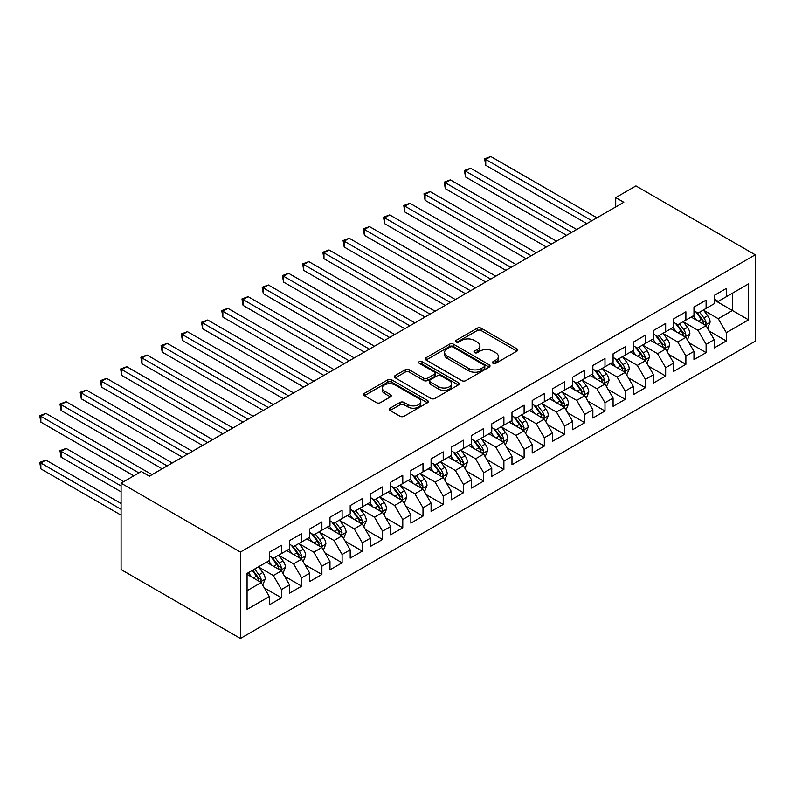 <?xml version="1.0" encoding="UTF-8"?>
<svg xmlns="http://www.w3.org/2000/svg" width="795" height="795" viewBox="0 0 795 795"><rect width="100%" height="100%" fill="white"/><g stroke="black" fill="none" stroke-linecap="round" stroke-linejoin="round"><path stroke-width="1.19" d="M493.029 363.305A1.968 1.133 0 0 0 495.802 363.305L516.899 351.132A2.802 1.62 0 0 0 517.714 349.989A2.802 1.62 0 0 0 516.899 348.836L481.164 328.216A2.802 1.62 0 0 0 477.199 328.216L456.101 340.389A1.968 1.133 0 0 0 455.535 341.194A1.968 1.133 0 0 0 456.101 341.989A1.968 1.133 0 0 0 458.884 341.989L461.617 340.419A8.983 5.187 0 0 1 474.317 340.419L477.298 342.138A8.983 5.187 0 0 1 479.922 345.805A8.983 5.187 0 0 1 477.298 349.472L474.565 351.042A1.968 1.133 0 0 0 473.989 351.847A1.968 1.133 0 0 0 474.565 352.652A1.968 1.133 0 0 0 477.348 352.652L480.071 351.072A8.983 5.187 0 0 1 492.781 351.072L495.752 352.791A8.983 5.187 0 0 1 498.385 356.458A8.983 5.187 0 0 1 495.752 360.125L493.029 361.705A1.968 1.133 0 0 0 492.453 362.51A1.968 1.133 0 0 0 493.029 363.305L493.029 361.705M390.057 408.203A2.802 1.62 0 0 0 389.232 409.346A2.802 1.62 0 0 0 390.057 410.498L400.084 416.282A2.802 1.62 0 0 0 404.049 416.282L427.472 402.757A2.802 1.62 0 0 0 428.296 401.614A2.802 1.62 0 0 0 427.472 400.461L391.746 379.841A2.802 1.62 0 0 0 387.771 379.841L364.349 393.366A2.802 1.62 0 0 0 363.534 394.509A2.802 1.62 0 0 0 364.349 395.652L376.462 402.648A2.802 1.62 0 0 0 380.427 402.648L390.454 396.854A2.802 1.62 0 0 0 391.279 395.711A2.802 1.62 0 0 0 390.454 394.568L384.452 391.1A7.513 4.333 0 0 1 382.246 388.03A7.513 4.333 0 0 1 386.887 384.025A7.513 4.333 0 0 1 395.065 384.969L418.587 398.543A7.513 4.333 0 0 1 420.793 401.614A7.513 4.333 0 0 1 416.153 405.619A7.513 4.333 0 0 1 407.974 404.675L404.049 402.419A2.802 1.62 0 0 0 400.084 402.419L390.057 408.203L390.057 410.498M121.088 483.181L240.398 552.058L240.398 638.455L121.088 569.578L121.088 483.181L141.301 471.505L149.39 476.175L623.807 202.278L615.718 197.607L615.718 206.939M615.718 197.607L635.94 185.931L755.25 254.807L240.398 552.058M461.816 380.636A2.802 1.62 0 0 0 465.781 380.636L489.203 367.121A2.802 1.62 0 0 0 490.028 365.968A2.802 1.62 0 0 0 489.203 364.826L453.478 344.195A2.802 1.62 0 0 0 449.503 344.195L426.08 357.72A2.802 1.62 0 0 0 425.265 358.863A2.802 1.62 0 0 0 426.08 360.016L461.816 380.636M420.018 363.732A1.968 1.133 0 0 1 422.016 364.011L422.016 361.675L458.337 382.643A2.802 1.62 0 0 1 459.162 383.796A2.802 1.62 0 0 1 458.337 384.939L434.915 398.464A2.802 1.62 0 0 1 430.95 398.464L395.214 377.834L395.214 375.538A2.802 1.62 0 0 0 394.399 376.691A2.802 1.62 0 0 0 395.214 377.834M395.214 375.538L405.241 369.755A2.802 1.62 0 0 1 409.216 369.755L423.705 378.122A2.802 1.62 0 0 0 427.67 378.122L434.318 374.276A2.802 1.62 0 0 0 435.143 373.133A2.802 1.62 0 0 0 434.318 371.99L419.233 363.275A1.968 1.133 0 0 1 418.657 362.48A1.968 1.133 0 0 1 419.869 361.427A1.968 1.133 0 0 1 422.016 361.675M240.398 638.455L755.25 341.204L755.25 254.807M714.198 299.993L732.404 310.507L732.404 293.226L748.572 283.885L726.332 296.724L726.332 288.436L714.198 295.442L714.198 303.73L706.109 308.4L706.109 300.113L693.975 307.118L693.975 315.406L685.886 320.077L685.886 311.789L673.753 318.795L673.753 327.083L665.663 331.753L665.663 323.466L653.53 330.472L653.53 338.759L645.441 343.43L645.441 335.132L633.307 342.138L633.307 350.436L625.218 355.097L625.218 346.809L613.084 353.815L613.084 362.103L604.995 366.773L604.995 358.485L592.861 365.491L592.861 373.779L584.782 378.45L584.782 370.162L572.648 377.168L572.648 385.456L564.559 390.126L564.559 381.839L552.426 388.844L552.426 397.132L544.337 401.803L544.337 393.515L532.203 400.521L532.203 408.809L524.114 413.479L524.114 405.192L511.98 412.198L511.98 420.485L503.891 425.156L503.891 416.858L491.757 423.864L491.757 432.162L483.668 436.823L483.668 428.535L471.534 435.541L471.534 443.829L463.445 448.499L463.445 440.211L451.312 447.217L451.312 455.505L443.222 460.176L443.222 451.888L431.089 458.894L431.089 467.182L423 471.852L423 463.565L410.866 470.57L410.866 478.858L402.777 483.529L402.777 475.241L390.643 482.247L390.643 490.535L382.554 495.206L382.554 486.918L370.42 493.924L370.42 502.211L362.331 506.882L362.331 498.584L350.197 505.59L350.197 513.888L342.108 518.549L342.108 510.261L329.975 517.267L329.975 525.555L321.886 530.225L321.886 521.937L309.752 528.943L309.752 537.231L301.663 541.902L301.663 533.614L289.529 540.62L289.529 548.908L281.45 553.578L281.45 545.291L269.316 552.296L269.316 560.584L247.066 573.424L247.066 609.387L269.316 596.548L261.227 582.536L247.066 574.358M748.572 283.885L748.572 319.838L726.332 332.688L718.243 318.676L703.585 310.209M709.249 331.108L726.332 340.976L726.332 332.688M726.332 340.976L714.198 347.981L714.198 339.694L706.109 344.364L698.02 330.352L683.362 321.886M689.027 342.784L706.109 352.652L706.109 344.364M706.109 352.652L693.975 359.658L693.975 351.37L685.886 356.041L677.797 342.029L663.139 333.562M668.804 354.461L685.886 364.329L685.886 356.041M685.886 364.329L673.753 371.335L673.753 363.037L665.663 367.707L657.574 353.705L642.917 345.239M648.581 366.137L665.663 376.005L665.663 367.707M665.663 376.005L653.53 383.001L653.53 374.713L645.441 379.384L637.351 365.372L622.694 356.915M628.358 377.814L645.441 387.672L645.441 379.384M645.441 387.672L633.307 394.678L633.307 386.39L625.218 391.06L617.129 377.049L602.471 368.582M608.135 389.48L625.218 399.348L625.218 391.06M625.218 399.348L613.084 406.354L613.084 398.066L604.995 402.737L596.906 388.725L582.248 380.258M587.912 401.157L604.995 411.025L604.995 402.737M604.995 411.025L592.861 418.031L592.861 409.743L584.782 414.414L576.693 400.402L562.025 391.935M567.69 412.834L584.782 422.702L584.782 414.414M584.782 422.702L572.648 429.707L572.648 421.42L564.559 426.09L556.47 412.078L541.802 403.612M547.467 424.51L564.559 434.378L564.559 426.09M564.559 434.378L552.426 441.384L552.426 433.096L544.337 437.767L536.247 423.755L521.58 415.288M527.244 436.187L544.337 446.055L544.337 437.767M544.337 446.055L532.203 453.061L532.203 444.763L524.114 449.433L516.025 435.431L501.357 426.965M507.021 447.863L524.114 457.731L524.114 449.433M524.114 457.731L511.98 464.727L511.98 456.439L503.891 461.11L495.802 447.098L481.134 438.641M486.798 459.54L503.891 469.398L503.891 461.11M503.891 469.398L491.757 476.404L491.757 468.116L483.668 472.786L475.579 458.775L460.921 450.308M466.576 471.216L483.668 481.074L483.668 472.786M483.668 481.074L471.534 488.08L471.534 479.792L463.445 484.463L455.356 470.451L440.698 461.984M446.353 482.883L463.445 492.751L463.445 484.463M463.445 492.751L451.312 499.757L451.312 491.469L443.222 496.14L435.133 482.128L420.476 473.661M426.13 494.56L443.222 504.428L443.222 496.14M443.222 504.428L431.089 511.433L431.089 503.146L423 507.816L414.911 493.804L400.253 485.338M405.917 506.236L423 516.104L423 507.816M423 516.104L410.866 523.11L410.866 514.822L402.777 519.493L394.688 505.481L380.03 497.014M385.694 517.913L402.777 527.781L402.777 519.493M402.777 527.781L390.643 534.787L390.643 526.489L382.554 531.159L374.465 517.157L359.807 508.691M365.471 529.589L382.554 539.457L382.554 531.159M382.554 539.457L370.42 546.453L370.42 538.165L362.331 542.836L354.242 528.824L339.584 520.367M345.249 541.266L362.331 551.124L362.331 542.836M362.331 551.124L350.197 558.13L350.197 549.842L342.108 554.513L334.019 540.501L319.361 532.034M325.026 552.942L342.108 562.8L342.108 554.513M342.108 562.8L329.975 569.806L329.975 561.518L321.886 566.189L313.796 552.177L299.139 543.71M304.803 564.609L321.886 574.477L321.886 566.189M321.886 574.477L309.752 581.483L309.752 573.195L301.663 577.866L293.574 563.854L278.916 555.387M284.58 576.286L301.663 586.154L301.663 577.866M301.663 586.154L289.529 593.159L289.529 584.872L281.45 589.542L273.361 575.53L258.693 567.064M264.357 587.962L281.45 597.83L281.45 589.542M281.45 597.83L269.316 604.836L269.316 596.548M269.316 555.914L273.361 558.249L281.45 553.578M247.066 590.705L261.227 582.536M289.529 544.237L293.574 546.572L301.663 541.902M273.361 575.53L281.45 570.86L266.484 562.214M289.529 584.872L281.45 570.86M309.752 532.561L313.796 534.896L321.886 530.225M293.574 563.854L301.663 559.183L286.707 550.547M309.752 573.195L301.663 559.183M329.975 520.884L334.019 523.219L342.108 518.549M313.796 552.177L321.886 547.507L306.93 538.871M329.975 561.518L321.886 547.507M350.197 509.217L354.242 511.553L362.331 506.882M334.019 540.501L342.108 535.83L327.142 527.194M350.197 549.842L342.108 535.83M370.42 497.541L374.465 499.876L382.554 495.206M354.242 528.824L362.331 524.153L347.365 515.518M370.42 538.165L362.331 524.153M390.643 485.864L394.688 488.2L402.777 483.529M374.465 517.157L382.554 512.487L367.588 503.841M390.643 526.489L382.554 512.487M410.866 474.188L414.911 476.523L423 471.852M394.688 505.481L402.777 500.81L387.811 492.165M410.866 514.822L402.777 500.81M431.089 462.511L435.133 464.846L443.222 460.176M414.911 493.804L423 489.134L408.034 480.488M431.089 503.146L423 489.134M451.312 450.835L455.356 453.17L463.445 448.499M435.133 482.128L443.222 477.457L428.257 468.821M451.312 491.469L443.222 477.457M471.534 439.158L475.579 441.493L483.668 436.823M455.356 470.451L463.445 465.781L448.479 457.145M471.534 479.792L463.445 465.781M491.757 427.491L495.802 429.827L503.891 425.156M475.579 458.775L483.668 454.104L468.702 445.468M491.757 468.116L483.668 454.104M511.98 415.815L516.025 418.15L524.114 413.479M495.802 447.098L503.891 442.427L488.925 433.792M511.98 456.439L503.891 442.427M532.203 404.138L536.247 406.474L544.337 401.803M516.025 435.431L524.114 430.761L509.148 422.115M532.203 444.763L524.114 430.761M552.426 392.462L556.47 394.797L564.559 390.126M536.247 423.755L544.337 419.084L529.371 410.439M552.426 433.096L544.337 419.084M572.648 380.785L576.693 383.12L584.782 378.45M556.47 412.078L564.559 407.408L549.593 398.762M572.648 421.42L564.559 407.408M592.861 369.109L596.906 371.444L604.995 366.773M576.693 400.402L584.782 395.731L569.816 387.095M592.861 409.743L584.782 395.731M613.084 357.432L617.129 359.767L625.218 355.097M596.906 388.725L604.995 384.055L590.039 375.419M613.084 398.066L604.995 384.055M633.307 345.765L637.351 348.101L645.441 343.43M617.129 377.049L625.218 372.378L610.252 363.742M633.307 386.39L625.218 372.378M653.53 334.089L657.574 336.424L665.663 331.753M637.351 365.372L645.441 360.701L630.475 352.066M653.53 374.713L645.441 360.701M673.753 322.412L677.797 324.748L685.886 320.077M657.574 353.705L665.663 349.035L650.698 340.389M673.753 363.037L665.663 349.035M693.975 310.736L698.02 313.071L706.109 308.4M677.797 342.029L685.886 337.358L670.92 328.713M693.975 351.37L685.886 337.358M714.198 299.059L718.243 301.394L726.332 296.724M698.02 330.352L706.109 325.682L691.143 317.036M714.198 339.694L706.109 325.682M718.243 318.676L732.404 310.507L748.572 319.838M493.814 363.583L495.752 362.46A8.983 5.187 0 0 0 498.385 358.793L498.385 356.458M479.922 345.805L479.922 348.14A8.983 5.187 0 0 1 477.298 351.807L475.35 352.93M516.859 351.151L481.164 330.551A2.802 1.62 0 0 0 477.199 330.551L456.887 342.267M489.163 367.141L453.478 346.531A2.802 1.62 0 0 0 449.503 346.531L426.12 360.036M484.244 366.773A1.968 1.133 0 0 0 484.821 365.968A1.968 1.133 0 0 0 484.244 365.173L452.882 347.067A1.968 1.133 0 0 0 450.099 347.067L447.227 348.727A8.983 5.187 0 0 0 444.594 352.394A8.983 5.187 0 0 0 447.227 356.061L468.662 368.433A8.983 5.187 0 0 0 481.363 368.433L484.244 366.773L484.244 369.109A1.968 1.133 0 0 0 484.821 368.304L484.821 365.968M444.594 352.394L444.594 354.729A8.983 5.187 0 0 0 447.227 358.396L447.227 356.061M484.244 369.109L481.363 370.768A8.983 5.187 0 0 1 468.662 370.768L447.227 358.396M395.254 377.854L405.241 372.09L405.241 369.755M435.143 373.133L435.143 375.469A2.802 1.62 0 0 1 434.318 376.611L427.67 380.457A2.802 1.62 0 0 1 423.705 380.457L409.216 372.09A2.802 1.62 0 0 0 405.241 372.09M422.016 364.011L458.298 384.959M438.741 386.797A7.513 4.333 0 0 0 446.919 387.741A7.513 4.333 0 0 0 451.56 383.737A7.513 4.333 0 0 0 449.354 380.666L441.066 375.886A2.802 1.62 0 0 0 437.101 375.886L430.453 379.722A2.802 1.62 0 0 0 429.628 380.875A2.802 1.62 0 0 0 430.453 382.017L438.741 386.797L438.741 389.133A7.513 4.333 0 0 0 446.919 390.077A7.513 4.333 0 0 0 451.56 386.072L451.56 383.737M429.628 380.875L429.628 383.2A2.802 1.62 0 0 0 430.453 384.353L430.453 382.017M438.741 389.133L430.453 384.353M420.793 401.614L420.793 403.949A7.513 4.333 0 0 1 416.153 407.954A7.513 4.333 0 0 1 407.974 407.01L404.049 404.754A2.802 1.62 0 0 0 400.084 404.754L390.097 410.518M382.246 388.03L382.246 390.365A7.513 4.333 0 0 0 384.452 393.436L384.452 391.1M390.415 396.874L384.452 393.436M427.432 402.777L391.746 382.176A2.802 1.62 0 0 0 387.771 382.176L364.388 395.672M707.61 328.275L710.114 322.154A7.582 4.373 -120 0 0 707.699 315.704L703.396 309.971M696.549 320.166L693.29 315.804M691.759 317.394L691.392 316.897M485.745 211.997L546.354 246.987L445.309 188.654L445.309 182.81L450.358 179.889L556.47 241.153M704.678 324.857L705.861 323.803L706.02 322.482A7.582 4.373 -120 0 0 703.853 317.921L699.56 312.187M697.106 312.544L702.412 319.62A3.866 2.226 60 0 1 703.108 320.792L706.02 322.482M695.774 311.769L701.429 319.322A7.582 4.373 60 0 1 703.595 323.883L703.744 324.32M591.858 220.722L485.745 159.457L490.803 156.545L596.906 217.8M586.799 223.643L485.745 165.3L485.745 159.457L484.642 158.821L490.803 156.545M485.745 165.3L484.642 158.821M687.387 339.952L689.891 333.83A7.582 4.373 -120 0 0 687.476 327.371L683.173 321.637M676.326 331.833L673.067 327.48M671.537 329.07L671.169 328.573M465.532 223.673L526.131 258.663L425.087 200.32L425.087 194.487L430.135 191.565L536.247 252.83M684.455 336.533L685.638 335.47L685.797 334.148A7.582 4.373 -120 0 0 683.63 329.597L679.337 323.863M676.883 324.221L682.19 331.296A3.866 2.226 60 0 1 682.885 332.469L685.797 334.148M675.551 323.446L681.206 330.998A7.582 4.373 60 0 1 683.372 335.55L683.531 335.997M667.164 351.619L669.668 345.507A7.582 4.373 -120 0 0 667.253 339.048L662.951 333.314M656.114 343.51L652.844 339.157M651.314 340.747L650.946 340.25M445.309 235.35L505.908 270.34L404.864 211.997L404.864 206.163L409.912 203.242L516.025 264.506M664.242 348.21L665.415 347.147L665.574 345.825A7.582 4.373 -120 0 0 663.408 341.274L659.115 335.53M656.66 335.887L661.967 342.973A3.866 2.226 60 0 1 662.672 344.146L665.574 345.825M655.328 335.122L660.983 342.675A7.582 4.373 60 0 1 663.149 347.226L663.308 347.663M571.635 232.398L465.532 171.134L470.58 168.222L576.693 229.477M566.577 235.31L465.532 176.977L465.532 171.134L464.419 170.498L470.58 168.222M465.532 176.977L464.419 170.498M551.412 244.075L444.196 182.164L450.358 179.889M445.309 188.654L444.196 182.164M646.941 363.295L649.445 357.184A7.582 4.373 -120 0 0 647.031 350.724L642.728 344.99M635.891 355.186L632.621 350.834M631.091 352.423L630.723 351.927M425.087 247.026L485.685 282.016L384.641 223.673L384.641 217.84L389.699 214.918L495.802 276.173M644.02 359.877L645.192 358.823L645.351 357.502A7.582 4.373 -120 0 0 643.185 352.94L638.892 347.206M636.437 347.564L641.744 354.649A3.866 2.226 60 0 1 642.449 355.822L645.351 357.502M635.106 346.799L640.76 354.341A7.582 4.373 60 0 1 642.926 358.903L643.085 359.34M626.718 374.972L629.223 368.85A7.582 4.373 -120 0 0 626.808 362.401L622.515 356.667M615.668 366.863L612.398 362.5M610.868 364.1L610.5 363.603M404.864 258.703L465.463 293.693L364.418 235.35L364.418 229.517L369.476 226.595L475.579 287.85M623.797 371.553L624.969 370.5L625.138 369.178A7.582 4.373 -120 0 0 622.962 364.617L618.669 358.883M616.214 359.241L621.521 366.326A3.866 2.226 60 0 1 622.227 367.499L625.138 369.178M614.883 358.475L620.537 366.018A7.582 4.373 60 0 1 622.704 370.579L622.863 371.017M531.189 255.742L423.974 193.841L430.135 191.565M425.087 200.32L423.974 193.841M510.966 267.418L403.751 205.517L409.912 203.242M404.864 211.997L403.751 205.517M606.496 386.648L609 380.527A7.582 4.373 -120 0 0 606.585 374.077L602.292 368.343M595.445 378.539L592.176 374.177M384.641 270.38L445.24 305.369L344.195 247.026L344.195 241.183L349.253 238.271L455.356 299.526M603.574 383.23L604.747 382.176L604.916 380.855A7.582 4.373 -120 0 0 602.739 376.293L598.446 370.559M595.992 370.917L601.298 378.003A3.866 2.226 60 0 1 602.004 379.175L604.916 380.855M594.66 370.152L600.314 377.695A7.582 4.373 60 0 1 602.481 382.256L602.64 382.693M490.744 279.095L383.528 217.194L389.699 214.918M384.641 223.673L383.528 217.194M586.273 398.325L588.777 392.203A7.582 4.373 -120 0 0 586.362 385.754L582.069 380.02M575.222 390.216L571.953 385.853M570.432 387.443L570.055 386.946M364.418 282.046L425.017 317.036L323.972 258.703L323.972 252.86L329.031 249.948L435.133 311.203M583.351 394.906L584.524 393.853L584.693 392.531A7.582 4.373 -120 0 0 582.516 387.97L578.223 382.236M575.769 382.594L581.075 389.679A3.866 2.226 60 0 1 581.781 390.852L584.693 392.531M574.437 381.819L580.092 389.371A7.582 4.373 60 0 1 582.258 393.932L582.417 394.37M470.521 290.771L363.305 228.871L369.476 226.595M364.418 235.35L363.305 228.871M566.05 410.001L568.554 403.88A7.582 4.373 -120 0 0 566.139 397.43L561.846 391.697M554.999 401.892L551.73 397.53M550.21 399.12L549.832 398.623M344.195 293.723L404.804 328.713L303.75 270.38L303.75 264.536L308.808 261.615L414.911 322.879M563.128 406.583L564.301 405.529L564.47 404.208A7.582 4.373 -120 0 0 562.294 399.647L558.001 393.913M555.546 394.27L560.853 401.346A3.866 2.226 60 0 1 561.558 402.518L564.47 404.208M554.214 393.495L559.869 401.048A7.582 4.373 60 0 1 562.045 405.609L562.194 406.046M545.827 421.678L548.331 415.556A7.582 4.373 -120 0 0 545.917 409.097L541.624 403.363M534.777 413.559L531.507 409.206M529.987 410.796L529.609 410.3M323.972 305.399L384.581 340.389L283.527 282.046L283.527 276.213L288.585 273.291L394.688 334.556M542.906 418.259L544.078 417.196L544.247 415.874A7.582 4.373 -120 0 0 542.071 411.323L537.778 405.589M535.323 405.947L540.63 413.022A3.866 2.226 60 0 1 541.335 414.195L544.247 415.874M533.992 405.172L539.646 412.724A7.582 4.373 60 0 1 541.822 417.276L541.971 417.723M525.604 433.345L528.119 427.233A7.582 4.373 -120 0 0 525.694 420.774L521.401 415.04M514.554 425.236L511.284 420.883M509.764 422.473L509.386 421.976M303.75 317.076L364.358 352.066L263.304 293.723L263.304 287.889L268.362 284.968L374.465 346.232M522.683 429.936L523.855 428.873L524.024 427.551A7.582 4.373 -120 0 0 521.858 423L517.555 417.266M515.11 417.614L520.407 424.699A3.866 2.226 60 0 1 521.113 425.872L524.024 427.551M513.769 416.848L519.423 424.401A7.582 4.373 60 0 1 521.6 428.952L521.749 429.389M505.382 445.021L507.896 438.91A7.582 4.373 -120 0 0 505.471 432.45L501.178 426.716M494.331 436.912L491.062 432.559M489.541 434.149L489.163 433.653M283.527 328.752L344.136 363.742L243.081 305.399L243.081 299.566L248.139 296.644L354.242 357.899M502.46 441.603L503.633 440.549L503.801 439.228A7.582 4.373 -120 0 0 501.635 434.666L497.332 428.932M494.887 429.29L500.184 436.375A3.866 2.226 60 0 1 500.89 437.548L503.801 439.228M493.546 428.525L499.2 436.067A7.582 4.373 60 0 1 501.377 440.629L501.526 441.066M485.159 456.698L487.673 450.576A7.582 4.373 -120 0 0 485.248 444.127L480.955 438.393M474.108 448.589L470.849 444.226M469.318 445.826L468.951 445.329M263.304 340.429L323.913 375.419L222.858 317.076L222.858 311.243L227.917 308.321L334.019 369.576M482.237 453.279L483.41 452.226L483.579 450.904A7.582 4.373 -120 0 0 481.412 446.343L477.109 440.609M474.665 440.967L479.971 448.052A3.866 2.226 60 0 1 480.667 449.225L483.579 450.904M473.333 440.201L478.978 447.744A7.582 4.373 60 0 1 481.154 452.305L481.303 452.743M464.946 468.374L467.45 462.253A7.582 4.373 -120 0 0 465.025 455.803L460.732 450.069M453.885 460.265L450.626 455.903M243.081 352.106L303.69 387.095L202.636 328.752L202.636 322.909L207.694 319.997L313.796 381.252M462.014 464.956L463.187 463.902L463.356 462.581A7.582 4.373 -120 0 0 461.189 458.019L456.887 452.285M454.442 452.643L459.748 459.729A3.866 2.226 60 0 1 460.444 460.901L463.356 462.581M453.11 451.878L458.765 459.421A7.582 4.373 60 0 1 460.931 463.982L461.08 464.419M444.723 480.051L447.227 473.929A7.582 4.373 -120 0 0 444.803 467.48L440.51 461.746M433.663 471.942L430.403 467.579M428.873 469.169L428.505 468.672M222.858 363.772L283.467 398.762L182.413 340.429L182.413 334.586L187.471 331.674L293.574 392.929M441.791 476.632L442.964 475.579L443.133 474.257A7.582 4.373 -120 0 0 440.967 469.696L436.674 463.962M434.219 464.32L439.526 471.405A3.866 2.226 60 0 1 440.221 472.578L443.133 474.257M432.887 463.545L438.542 471.097A7.582 4.373 60 0 1 440.708 475.658L440.857 476.096M424.5 491.727L427.004 485.606A7.582 4.373 -120 0 0 424.59 479.156L420.287 473.423M413.44 483.618L410.18 479.256M408.65 480.846L408.282 480.349M202.636 375.449L263.244 410.439L162.2 352.106L162.2 346.262L167.248 343.341L273.361 404.605M421.569 488.309L422.741 487.255L422.91 485.934A7.582 4.373 -120 0 0 420.744 481.373L416.451 475.639M413.996 475.996L419.303 483.072A3.866 2.226 60 0 1 419.998 484.244L422.91 485.934M412.665 475.221L418.319 482.774A7.582 4.373 60 0 1 420.485 487.335L420.635 487.772M404.277 503.404L406.782 497.282A7.582 4.373 -120 0 0 404.367 490.823L400.064 485.089M393.217 495.295L389.957 490.932M388.427 492.522L388.059 492.026M182.413 387.125L243.022 422.115L141.977 363.772L141.977 357.939L147.025 355.017L253.138 416.282M401.346 499.985L402.528 498.922L402.687 497.6A7.582 4.373 -120 0 0 400.521 493.049L396.228 487.315M393.773 487.673L399.08 494.748A3.866 2.226 60 0 1 399.776 495.921L402.687 497.6M392.442 486.898L398.096 494.45A7.582 4.373 60 0 1 400.263 499.002L400.412 499.449M450.298 302.448L343.082 240.547L349.253 238.271M344.195 247.026L343.082 240.547M430.075 314.124L322.859 252.224L329.031 249.948M323.972 258.703L322.859 252.224M409.852 325.801L302.637 263.89L308.808 261.615M303.75 270.38L302.637 263.89M389.63 337.468L282.414 275.567L288.585 273.291M283.527 282.046L282.414 275.567M369.407 349.144L262.191 287.243L268.362 284.968M263.304 293.723L262.191 287.243M349.194 360.821L241.968 298.92L248.139 296.644M243.081 305.399L241.968 298.92M328.971 372.497L221.745 310.597L227.917 308.321M222.858 317.076L221.745 310.597M308.748 384.174L201.523 322.273L207.694 319.997M202.636 328.752L201.523 322.273M288.525 395.85L181.31 333.95L187.471 331.674M182.413 340.429L181.31 333.95M384.055 515.071L386.559 508.959A7.582 4.373 -120 0 0 384.144 502.5L379.841 496.766M372.994 506.962L369.735 502.609M368.204 504.199L367.837 503.702M162.2 398.802L222.799 433.792L121.754 375.449L121.754 369.615L126.802 366.694L232.915 427.958M381.123 511.662L382.306 510.599L382.465 509.277A7.582 4.373 -120 0 0 380.298 504.726L376.005 498.992M373.551 499.34L378.857 506.425A3.866 2.226 60 0 1 379.553 507.598L382.465 509.277M372.219 498.574L377.873 506.127A7.582 4.373 60 0 1 380.04 510.678L380.199 511.115M268.303 407.527L161.087 345.616L167.248 343.341M162.2 352.106L161.087 345.616M363.832 526.747L366.336 520.636A7.582 4.373 -120 0 0 363.921 514.176L359.618 508.442M352.781 518.638L349.512 514.285M347.981 515.875L347.614 515.379M141.977 410.478L202.576 445.468L101.531 387.125L101.531 381.292L106.58 378.37L212.692 439.625M360.91 523.329L362.083 522.275L362.242 520.954A7.582 4.373 -120 0 0 360.075 516.392L355.782 510.658M353.328 511.016L358.634 518.101A3.866 2.226 60 0 1 359.34 519.274L362.242 520.954M351.996 510.251L357.651 517.793A7.582 4.373 60 0 1 359.817 522.355L359.976 522.792M248.08 419.194L140.864 357.293L147.025 355.017M141.977 363.772L140.864 357.293M343.609 538.424L346.113 532.302A7.582 4.373 -120 0 0 343.698 525.853L339.395 520.119M332.558 530.315L329.289 525.952M327.759 527.552L327.391 527.055M121.754 422.155L182.353 457.145L81.309 398.802L81.309 392.969L86.367 390.047L192.47 451.302M340.687 535.005L341.86 533.952L342.019 532.63A7.582 4.373 -120 0 0 339.853 528.069L335.56 522.335M333.105 522.693L338.412 529.778A3.866 2.226 60 0 1 339.117 530.951L342.019 532.63M331.773 521.927L337.428 529.47A7.582 4.373 60 0 1 339.594 534.031L339.753 534.469M227.857 430.87L120.641 368.969L126.802 366.694M121.754 375.449L120.641 368.969M323.386 550.1L325.89 543.979A7.582 4.373 -120 0 0 323.476 537.529L319.183 531.795M312.336 541.991L309.066 537.629M307.536 539.229L307.168 538.732M101.531 433.832L162.13 468.821L61.086 410.478L61.086 404.635L66.144 401.723L172.247 462.978M320.465 546.682L321.637 545.628L321.806 544.307A7.582 4.373 -120 0 0 319.63 539.745L315.337 534.011M312.882 534.369L318.189 541.455A3.866 2.226 60 0 1 318.894 542.627L321.806 544.307M311.551 533.604L317.205 541.147A7.582 4.373 60 0 1 319.371 545.708L319.53 546.145M207.634 442.547L100.418 380.646L106.58 378.37M101.531 387.125L100.418 380.646M303.163 561.777L305.668 555.655A7.582 4.373 -120 0 0 303.253 549.206L298.96 543.472M292.113 553.668L288.843 549.305M287.323 550.895L286.945 550.398M81.309 445.498L133.818 475.827L40.863 422.155L40.863 416.312L45.921 413.4L152.024 474.655M300.242 558.358L301.414 557.305L301.583 555.983A7.582 4.373 -120 0 0 299.407 551.422L295.114 545.688M292.659 546.046L297.966 553.131A3.866 2.226 60 0 1 298.672 554.304L301.583 555.983M291.328 545.271L296.982 552.823A7.582 4.373 60 0 1 299.149 557.384L299.308 557.822M187.411 454.223L80.196 392.323L86.367 390.047M81.309 398.802L80.196 392.323M282.941 573.453L285.445 567.332A7.582 4.373 -120 0 0 283.03 560.882L278.737 555.149M271.89 565.344L268.621 560.982M267.1 562.572L266.722 562.075M123.712 481.661L66.144 448.42L61.086 451.341L61.086 457.175L121.088 491.817M280.019 570.035L281.191 568.981L281.36 567.66A7.582 4.373 -120 0 0 279.184 563.098L274.891 557.365M272.437 557.722L277.743 564.798A3.866 2.226 60 0 1 278.449 565.97L281.36 567.66M271.105 556.947L276.759 564.5A7.582 4.373 60 0 1 278.926 569.061L279.085 569.498M61.086 457.175L59.973 450.695L121.088 485.984M59.973 450.695L66.144 448.42M167.189 465.9L59.973 403.999L66.144 401.723M61.086 410.478L59.973 403.999M262.718 585.13L265.222 579.008A7.582 4.373 -120 0 0 262.807 572.549L258.514 566.815M251.667 577.021L248.398 572.658M121.088 503.493L45.921 460.096L40.863 463.018L40.863 468.851L121.088 515.17M259.796 581.711L260.969 580.648L261.138 579.326A7.582 4.373 -120 0 0 258.961 574.775L254.668 569.041M252.77 570.134L257.52 576.474A3.866 2.226 60 0 1 258.226 577.647L261.138 579.326M252.244 570.442L256.537 576.176A7.582 4.373 60 0 1 258.713 580.728L258.862 581.175M40.863 468.851L39.75 462.372L121.088 509.327M39.75 462.372L45.921 460.096M138.877 472.906L39.75 415.676L45.921 413.4M40.863 422.155L39.75 415.676M495.752 362.46L495.752 360.125M474.565 352.652L474.565 351.042M477.298 351.807L477.298 349.472M456.101 341.989L456.101 340.389M477.199 330.551L477.199 328.216M481.164 330.551L481.164 328.216M516.899 351.132L516.899 348.836M426.08 360.016L426.08 357.72M449.503 346.531L449.503 344.195M453.478 346.531L453.478 344.195M489.203 367.121L489.203 364.826M468.662 370.768L468.662 368.433M481.363 370.768L481.363 368.433M409.216 372.09L409.216 369.755M423.705 380.457L423.705 378.122M427.67 380.457L427.67 378.122M434.318 376.611L434.318 374.276M458.337 384.939L458.337 382.643M400.084 404.754L400.084 402.419M404.049 404.754L404.049 402.419M407.974 407.01L407.974 404.675M390.454 396.854L390.454 394.568M364.349 395.652L364.349 393.366M387.771 382.176L387.771 379.841M391.746 382.176L391.746 379.841M427.472 402.757L427.472 400.461M705.155 325.135L710.064 322.303M703.853 317.921L707.699 315.704M698.258 321.15L701.429 319.322M684.942 336.812L689.841 333.979M683.63 329.597L687.476 327.371M678.036 332.827L681.206 330.998M664.719 348.478L669.619 345.646M663.408 341.274L667.253 339.048M657.813 344.493L660.983 342.675M644.497 360.155L649.396 357.323M643.185 352.94L647.031 350.724M637.59 356.17L640.76 354.341M624.274 371.831L629.173 368.999M622.962 364.617L626.808 362.401M617.367 367.847L620.537 366.018M604.051 383.508L608.95 380.676M602.739 376.293L606.585 374.077M597.144 379.523L600.314 377.695M583.828 395.185L588.727 392.352M582.516 387.97L586.362 385.754M576.931 391.2L580.092 389.371M563.605 406.861L568.505 404.029M562.294 399.647L566.139 397.43M556.709 402.876L559.869 401.048M543.382 418.538L548.282 415.706M542.071 411.323L545.917 409.097M536.486 414.553L539.646 412.724M523.16 430.204L528.069 427.372M521.858 423L525.694 420.774M516.263 426.219L519.423 424.401M502.937 441.881L507.846 439.049M501.635 434.666L505.471 432.45M496.04 437.896L499.2 436.067M482.714 453.557L487.623 450.725M481.412 446.343L485.248 444.127M475.817 449.572L478.978 447.744M462.491 465.234L467.4 462.402M461.189 458.019L465.025 455.803M455.595 461.249L458.765 459.421M442.268 476.911L447.178 474.078M440.967 469.696L444.803 467.48M435.372 472.926L438.542 471.097M422.046 488.587L426.955 485.755M420.744 481.373L424.59 479.156M415.149 484.602L418.319 482.774M401.823 500.264L406.732 497.432M400.521 493.049L404.367 490.823M394.926 496.279L398.096 494.45M381.61 511.93L386.509 509.098M380.298 504.726L384.144 502.5M374.703 507.945L377.873 506.127M361.387 523.607L366.286 520.775M360.075 516.392L363.921 514.176M354.481 519.622L357.651 517.793M341.164 535.283L346.064 532.451M339.853 528.069L343.698 525.853M334.258 531.298L337.428 529.47M320.941 546.96L325.841 544.128M319.63 539.745L323.476 537.529M314.035 542.975L317.205 541.147M300.719 558.637L305.618 555.804M299.407 551.422L303.253 549.206M293.812 554.652L296.982 552.823M280.496 570.313L285.395 567.481M279.184 563.098L283.03 560.882M273.599 566.328L276.759 564.5M260.273 581.99L265.172 579.157M258.961 574.775L262.807 572.549M253.376 578.005L256.537 576.176"/></g></svg>
